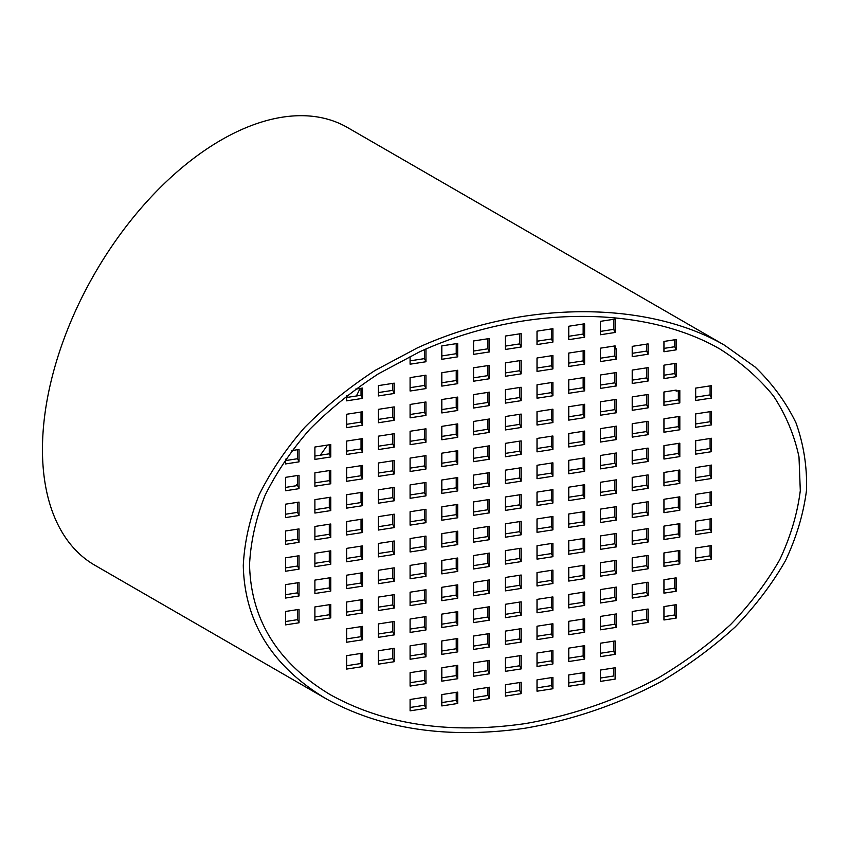 <?xml version="1.0" encoding="UTF-8"?>
<svg xmlns="http://www.w3.org/2000/svg" width="849" height="849" viewBox="0 0 849 849"><rect width="100%" height="100%" fill="white"/><g stroke="black" fill="none" stroke-linecap="round" stroke-linejoin="round"><path stroke-width="1.27" d="M249.553 564.511C250.773 619.664 277.676 663.048 330.272 694.684C384.586 724.77 449.546 734.427 525.138 723.624C571.664 715.611 617.191 699.969 658.453 677.831C685.037 661.987 709.095 644.221 730.628 624.524C750.431 603.957 766.806 582.35 779.753 559.693C790.546 536.717 797.402 513.698 800.299 490.626L798.994 456.921C794.367 435.166 785.856 414.843 773.439 395.931C758.932 378.081 741.124 362.47 720.005 349.077C642.852 304.515 520.49 305.629 419.671 351.804L378.516 373.74C352.866 390.508 329.921 409.069 309.673 429.424C291.239 450.554 276.349 472.575 265.015 495.487C255.867 518.612 250.71 541.63 249.553 564.511M243.281 565.476C244.544 621.882 272.062 666.263 325.836 698.61C381.392 729.387 447.826 739.256 525.138 728.209C572.714 720.016 619.282 704.023 661.477 681.376C688.666 665.17 713.277 647.002 735.298 626.859C755.557 605.825 772.303 583.73 785.537 560.552C796.585 537.056 803.589 513.507 806.55 489.915C807.144 466.589 803.621 444.229 795.98 422.855C786.057 402.32 772.399 383.674 755.005 366.917L724.441 345.15C645.537 299.57 520.384 300.705 417.273 347.941L375.184 370.366C348.95 387.515 325.485 406.501 304.78 427.323C285.922 448.941 270.704 471.46 259.104 494.882C249.744 518.537 244.47 542.076 243.281 565.476M325.836 698.61L94.791 565.211A252.705 145.901 -60 0 1 94.791 273.42A252.705 145.901 -60 0 1 347.485 127.52L724.441 345.15M360.093 388.449A247.091 142.653 -60 0 1 356.4 395.974M327.459 445.078A247.091 142.653 -60 0 1 320.306 455.202M297.575 483.654A247.091 142.653 -60 0 1 295.632 485.851M583.157 324.021L583.157 334.071L568.745 336.3M551.426 328.924L551.426 338.984L537.014 341.213M519.694 333.837L519.694 343.887L505.282 346.116M487.963 338.74L487.963 348.801L473.551 351.03M456.231 343.654L456.231 353.704L441.82 355.933M424.5 349.629L424.5 358.618L410.088 360.846M583.157 350.839L583.157 360.899L568.745 363.128M551.426 355.752L551.426 365.802L537.014 368.031M519.694 360.655L519.694 370.716L505.282 372.944M487.963 365.569L487.963 375.619L473.551 377.847M456.231 370.472L456.231 380.532L441.82 382.761M424.5 375.385L424.5 385.435L410.088 387.675M646.63 367.85L646.63 377.901L632.218 380.129M614.899 372.753L614.899 382.814L600.476 385.043M583.157 377.667L583.157 387.717L568.745 389.946M551.426 382.57L551.426 392.631L537.014 394.859M519.694 387.484L519.694 397.534L505.282 399.762M487.963 392.387L487.963 402.447L473.551 404.676M456.231 397.3L456.231 407.35L441.82 409.589M424.5 402.214L424.5 412.264L410.088 414.492M392.769 407.117L392.769 417.177L378.357 419.406M361.037 412.03L361.037 422.08L346.625 424.309M646.63 394.668L646.63 404.729L632.218 406.958M614.899 399.582L614.899 409.632L600.476 411.861M583.157 404.485L583.157 414.545L568.745 416.774M551.426 409.398L551.426 419.448L537.014 421.677M519.694 414.301L519.694 424.362L505.282 426.591M487.963 419.215L487.963 429.265L473.551 431.494M456.231 424.118L456.231 434.179L441.82 436.407M424.5 429.032L424.5 439.082L410.088 441.321M392.769 433.945L392.769 443.995L378.357 446.224M361.037 438.848L361.037 448.909L346.625 451.137M710.093 411.669L710.093 421.73L695.681 423.959M678.362 416.583L678.362 426.644L663.95 428.872M646.63 421.497L646.63 431.547L632.218 433.775M614.899 426.4L614.899 436.46L600.476 438.689M583.157 431.313L583.157 441.363L568.745 443.592M551.426 436.216L551.426 446.277L537.014 448.505M519.694 441.13L519.694 451.18L505.282 453.408M487.963 446.033L487.963 456.093L473.551 458.322M456.231 450.946L456.231 460.996L441.82 463.236M424.5 455.86L424.5 465.91L410.088 468.139M392.769 460.763L392.769 470.824L378.357 473.052M361.037 465.677L361.037 475.727L346.625 477.955M329.306 470.579L329.306 480.64L314.894 482.869M710.093 438.498L710.093 448.548L695.681 450.787M678.362 443.411L678.362 453.462L663.95 455.69M646.63 448.314L646.63 458.375L632.218 460.604M614.899 453.228L614.899 463.278L600.476 465.507M583.157 458.131L583.157 468.192L568.745 470.42M551.426 463.045L551.426 473.095L537.014 475.323M519.694 467.948L519.694 478.008L505.282 480.237M487.963 472.861L487.963 482.911L473.551 485.14M456.231 477.764L456.231 487.825L441.82 490.053M424.5 482.678L424.5 492.738L410.088 494.967M392.769 487.591L392.769 497.641L378.357 499.87M361.037 492.494L361.037 502.555L346.625 504.784M329.306 497.408L329.306 507.458L314.894 509.687M710.093 465.326L710.093 475.376L695.681 477.605M678.362 470.229L678.362 480.29L663.95 482.519M646.63 475.143L646.63 485.193L632.218 487.422M614.899 480.046L614.899 490.106L600.476 492.335M583.157 484.959L583.157 495.009L568.745 497.238M551.426 489.862L551.426 499.923L537.014 502.152M519.694 494.776L519.694 504.826L505.282 507.055M487.963 499.679L487.963 509.74L473.551 511.968M456.231 504.593L456.231 514.643L441.82 516.882M424.5 509.506L424.5 519.556L410.088 521.785M392.769 514.409L392.769 524.47L378.357 526.698M361.037 519.323L361.037 529.373L346.625 531.601M329.306 524.226L329.306 534.286L314.894 536.515M710.093 492.144L710.093 502.205L695.681 504.433M678.362 497.058L678.362 507.108L663.95 509.336M646.63 501.961L646.63 512.021L632.218 514.25M614.899 506.874L614.899 516.924L600.476 519.153M583.157 511.777L583.157 521.838L568.745 524.066M551.426 516.691L551.426 526.741L537.014 528.969M519.694 521.594L519.694 531.654L505.282 533.883M487.963 526.507L487.963 536.557L473.551 538.797M456.231 531.421L456.231 541.471L441.82 543.7M424.5 536.324L424.5 546.385L410.088 548.613M392.769 541.238L392.769 551.288L378.357 553.516M361.037 546.14L361.037 556.201L346.625 558.43M329.306 551.054L329.306 561.104L314.894 563.333M710.093 518.972L710.093 529.023L695.681 531.251M678.362 523.875L678.362 533.936L663.95 536.165M646.63 528.789L646.63 538.839L632.218 541.068M614.899 533.692L614.899 543.753L600.476 545.981M583.157 538.606L583.157 548.656L568.745 550.884M551.426 543.509L551.426 553.569L537.014 555.798M519.694 548.422L519.694 558.472L505.282 560.701M487.963 553.325L487.963 563.386L473.551 565.614M456.231 558.239L456.231 568.289L441.82 570.528M424.5 563.152L424.5 573.202L410.088 575.431M392.769 568.055L392.769 578.116L378.357 580.345M361.037 572.969L361.037 583.019L346.625 585.248M329.306 577.872L329.306 587.933L314.894 590.161M710.093 545.79L710.093 555.851L695.681 558.08M678.362 550.704L678.362 560.754L663.95 562.983M646.63 555.607L646.63 565.667L632.218 567.896M614.899 560.52L614.899 570.57L600.476 572.799M583.157 565.423L583.157 575.484L568.745 577.713M551.426 570.337L551.426 580.387L537.014 582.616M519.694 575.24L519.694 585.301L505.282 587.529M487.963 580.154L487.963 590.204L473.551 592.443M456.231 585.067L456.231 595.117L441.82 597.346M424.5 589.97L424.5 600.031L410.088 602.259M392.769 594.884L392.769 604.934L378.357 607.162M361.037 599.787L361.037 609.847L346.625 612.076M329.306 604.7L329.306 614.75L314.894 616.979M646.63 582.435L646.63 592.485L632.218 594.714M614.899 587.338L614.899 597.399L600.476 599.627M583.157 592.252L583.157 602.302L568.745 604.53M551.426 597.155L551.426 607.215L537.014 609.444M519.694 602.068L519.694 612.118L505.282 614.347M487.963 606.971L487.963 617.032L473.551 619.261M456.231 611.885L456.231 621.946L441.82 624.174M424.5 616.799L424.5 626.849L410.088 629.077M392.769 621.701L392.769 631.762L378.357 633.991M361.037 626.615L361.037 636.665L346.625 638.894M646.63 609.253L646.63 619.314L632.218 621.542M614.899 614.167L614.899 624.217L600.476 626.445M583.157 619.07L583.157 629.13L568.745 631.359M551.426 623.983L551.426 634.033L537.014 636.262M519.694 628.886L519.694 638.947L505.282 641.175M487.963 633.8L487.963 643.85L473.551 646.089M456.231 638.713L456.231 648.763L441.82 650.992M424.5 643.616L424.5 653.677L410.088 655.906M392.769 648.53L392.769 658.58L378.357 660.809M361.037 653.433L361.037 663.494L346.625 665.722M583.157 645.898L583.157 655.948L568.745 658.177M551.426 650.801L551.426 660.862L537.014 663.09M519.694 655.715L519.694 665.765L505.282 668.004M487.963 660.628L487.963 670.678L473.551 672.907M456.231 665.531L456.231 675.592L441.82 677.82M424.5 670.445L424.5 680.495L410.088 682.723M613.678 319.298L613.678 329.348L600.476 331.397M614.899 348.493L614.899 355.986L600.476 358.214M646.63 344.121L646.63 351.083L632.218 353.311M674.7 339.78L674.7 346.732L663.95 348.398M674.7 363.499L674.7 373.56L663.95 375.226M678.362 390.795L678.362 399.815L663.95 402.044M710.093 385.881L710.093 394.902L695.681 397.141M674.7 578.084L674.7 588.145L663.95 589.811M674.7 604.913L674.7 614.963L663.95 616.629M613.678 641.175L613.678 651.236L600.476 653.274M613.678 668.004L613.678 675.995L600.476 678.033M583.157 672.716L583.157 680.707L568.745 682.936M551.426 677.629L551.426 685.621L537.014 687.849M519.694 682.532L519.694 690.534L505.282 692.763M487.963 687.446L487.963 695.437L473.551 697.666M456.231 692.36L456.231 700.351L441.82 702.579M424.5 697.262L424.5 705.254L410.088 707.482M297.575 609.603L297.575 619.664L285.604 621.51M297.575 582.785L297.575 592.835L285.604 594.693M297.575 555.957L297.575 566.018L285.604 567.864M297.575 529.139L297.575 539.189L285.604 541.046M297.575 502.311L297.575 512.371L285.604 514.218M297.575 475.493L297.575 485.543L285.604 487.4M297.575 449.694L297.575 458.725L285.604 460.572M329.306 444.791L329.306 453.812L314.894 456.04M361.037 388.301L361.037 395.263L346.625 397.491M392.769 383.387L392.769 390.349L378.357 392.578M285.604 517.582L285.604 504.168L299.028 502.088L299.028 515.502L285.604 517.582M285.604 544.4L285.604 530.986L299.028 528.916L299.028 542.32L285.604 544.4M285.604 490.754L285.604 477.34L299.028 475.27L299.028 488.674L285.604 490.754M291.833 450.586L299.028 449.471L299.028 461.856L285.604 463.936L285.604 459.171M425.954 708.384L410.088 710.846L410.088 699.491L425.954 697.04L425.954 708.384L424.5 705.254M615.122 640.953L615.122 654.367L600.476 656.627L600.476 643.213L615.122 640.953M613.678 651.236L615.122 654.367M676.154 577.861L676.154 591.275L663.95 593.164L663.95 579.75L676.154 577.861M674.7 588.145L676.154 591.275M676.154 391.134L679.816 390.572L679.816 402.946L663.95 405.398L663.95 391.994L676.154 390.105L676.154 391.134L675.708 390.169M674.7 346.732L676.154 349.862L663.95 351.751L663.95 341.436L676.154 339.547L676.154 349.862M615.122 348.992L616.342 348.801L616.342 359.116L600.476 361.568L600.476 348.164L615.122 345.893L615.122 348.992L613.785 346.105M615.122 319.075L615.122 332.479L600.476 334.75L600.476 321.336L615.122 319.075M613.678 329.348L615.122 332.479M568.745 326.249L584.611 323.787L584.611 337.202L568.745 339.664L568.745 326.249M537.014 331.152L552.879 328.701L552.879 342.115L537.014 344.567L537.014 331.152M505.282 336.066L521.148 333.615L521.148 347.018L505.282 349.48L505.282 336.066M473.551 340.969L489.417 338.518L489.417 351.932L473.551 354.383L473.551 340.969M441.82 345.883L457.685 343.431L457.685 356.835L441.82 359.297L441.82 345.883M425.954 348.992L425.954 361.748L410.088 364.2L410.088 356.347M568.745 353.067L584.611 350.616L584.611 364.03L568.745 366.481L568.745 353.067M537.014 357.981L552.879 355.529L552.879 368.933L537.014 371.395L537.014 357.981M505.282 362.884L521.148 360.432L521.148 373.847L505.282 376.298L505.282 362.884M473.551 367.797L489.417 365.346L489.417 378.75L473.551 381.212L473.551 367.797M441.82 372.711L457.685 370.249L457.685 383.663L441.82 386.115L441.82 372.711M410.088 377.614L425.954 375.162L425.954 388.577L410.088 391.028L410.088 377.614M632.218 370.079L648.084 367.617L648.084 381.031L632.218 383.483L632.218 370.079M600.476 374.982L616.342 372.531L616.342 385.945L600.476 388.396L600.476 374.982M568.745 379.896L584.611 377.444L584.611 390.848L568.745 393.31L568.745 379.896M537.014 384.799L552.879 382.347L552.879 395.761L537.014 398.213L537.014 384.799M505.282 389.712L521.148 387.261L521.148 400.664L505.282 403.126L505.282 389.712M473.551 394.615L489.417 392.164L489.417 405.578L473.551 408.029L473.551 394.615M441.82 399.529L457.685 397.077L457.685 410.492L441.82 412.943L441.82 399.529M410.088 404.442L425.954 401.98L425.954 415.394L410.088 417.846L410.088 404.442M378.357 409.345L394.223 406.894L394.223 420.308L378.357 422.76L378.357 409.345M346.625 414.259L362.491 411.797L362.491 425.211L346.625 427.663L346.625 414.259M632.218 396.897L648.084 394.445L648.084 407.86L632.218 410.311L632.218 396.897M600.476 401.81L616.342 399.348L616.342 412.763L600.476 415.225L600.476 401.81M568.745 406.713L584.611 404.262L584.611 417.676L568.745 420.128L568.745 406.713M537.014 411.627L552.879 409.176L552.879 422.579L537.014 425.041L537.014 411.627M505.282 416.53L521.148 414.079L521.148 427.493L505.282 429.944L505.282 416.53M473.551 421.444L489.417 418.992L489.417 432.396L473.551 434.858L473.551 421.444M441.82 426.357L457.685 423.895L457.685 437.309L441.82 439.761L441.82 426.357M410.088 431.26L425.954 428.809L425.954 442.223L410.088 444.674L410.088 431.26M378.357 436.174L394.223 433.712L394.223 447.126L378.357 449.577L378.357 436.174M346.625 441.077L362.491 438.625L362.491 452.039L346.625 454.491L346.625 441.077M695.681 413.909L711.547 411.447L711.547 424.861L695.681 427.312L695.681 413.909M663.95 418.812L679.816 416.36L679.816 429.774L663.95 432.226L663.95 418.812M632.218 423.725L648.084 421.263L648.084 434.677L632.218 437.129L632.218 423.725M600.476 428.628L616.342 426.177L616.342 439.591L600.476 442.042L600.476 428.628M568.745 433.542L584.611 431.09L584.611 444.494L568.745 446.956L568.745 433.542M537.014 438.445L552.879 435.993L552.879 449.408L537.014 451.859L537.014 438.445M505.282 443.358L521.148 440.907L521.148 454.311L505.282 456.773L505.282 443.358M473.551 448.272L489.417 445.81L489.417 459.224L473.551 461.676L473.551 448.272M441.82 453.175L457.685 450.723L457.685 464.138L441.82 466.589L441.82 453.175M410.088 458.089L425.954 455.626L425.954 469.041L410.088 471.492L410.088 458.089M378.357 462.992L394.223 460.54L394.223 473.954L378.357 476.406L378.357 462.992M346.625 467.905L362.491 465.443L362.491 478.857L346.625 481.309L346.625 467.905M314.894 472.808L330.76 470.357L330.76 483.771L314.894 486.222L314.894 472.808M695.681 440.727L711.547 438.275L711.547 451.689L695.681 454.141L695.681 440.727M663.95 445.64L679.816 443.178L679.816 456.592L663.95 459.044L663.95 445.64M632.218 450.543L648.084 448.092L648.084 461.506L632.218 463.957L632.218 450.543M600.476 455.457L616.342 452.995L616.342 466.409L600.476 468.871L600.476 455.457M568.745 460.36L584.611 457.908L584.611 471.322L568.745 473.774L568.745 460.36M537.014 465.273L552.879 462.822L552.879 476.225L537.014 478.687L537.014 465.273M505.282 470.176L521.148 467.725L521.148 481.139L505.282 483.59L505.282 470.176M473.551 475.09L489.417 472.638L489.417 486.042L473.551 488.504L473.551 475.09M441.82 480.003L457.685 477.541L457.685 490.955L441.82 493.407L441.82 480.003M410.088 484.906L425.954 482.455L425.954 495.869L410.088 498.321L410.088 484.906M378.357 489.82L394.223 487.358L394.223 500.772L378.357 503.224L378.357 489.82M346.625 494.723L362.491 492.271L362.491 505.686L346.625 508.137L346.625 494.723M314.894 499.637L330.76 497.185L330.76 510.589L314.894 513.051L314.894 499.637M695.681 467.555L711.547 465.093L711.547 478.507L695.681 480.959L695.681 467.555M663.95 472.458L679.816 470.006L679.816 483.421L663.95 485.872L663.95 472.458M632.218 477.371L648.084 474.909L648.084 488.324L632.218 490.775L632.218 477.371M600.476 482.274L616.342 479.823L616.342 493.237L600.476 495.689L600.476 482.274M568.745 487.188L584.611 484.737L584.611 498.14L568.745 500.602L568.745 487.188M537.014 492.091L552.879 489.64L552.879 503.054L537.014 505.505L537.014 492.091M505.282 497.005L521.148 494.553L521.148 507.957L505.282 510.419L505.282 497.005M473.551 501.918L489.417 499.456L489.417 512.87L473.551 515.322L473.551 501.918M441.82 506.821L457.685 504.37L457.685 517.784L441.82 520.235L441.82 506.821M410.088 511.735L425.954 509.273L425.954 522.687L410.088 525.138L410.088 511.735M378.357 516.638L394.223 514.186L394.223 527.6L378.357 530.052L378.357 516.638M346.625 521.551L362.491 519.089L362.491 532.503L346.625 534.966L346.625 521.551M314.894 526.454L330.76 524.003L330.76 537.417L314.894 539.868L314.894 526.454M695.681 494.373L711.547 491.921L711.547 505.335L695.681 507.787L695.681 494.373M663.95 499.286L679.816 496.824L679.816 510.238L663.95 512.69L663.95 499.286M632.218 504.189L648.084 501.738L648.084 515.152L632.218 517.603L632.218 504.189M600.476 509.103L616.342 506.651L616.342 520.055L600.476 522.517L600.476 509.103M568.745 514.006L584.611 511.554L584.611 524.969L568.745 527.42L568.745 514.006M537.014 518.919L552.879 516.468L552.879 529.872L537.014 532.334L537.014 518.919M505.282 523.822L521.148 521.371L521.148 534.785L505.282 537.237L505.282 523.822M473.551 528.736L489.417 526.284L489.417 539.699L473.551 542.15L473.551 528.736M441.82 533.65L457.685 531.187L457.685 544.602L441.82 547.053L441.82 533.65M410.088 538.553L425.954 536.101L425.954 549.515L410.088 551.967L410.088 538.553M378.357 543.466L394.223 541.004L394.223 554.418L378.357 556.87L378.357 543.466M346.625 548.369L362.491 545.918L362.491 559.332L346.625 561.783L346.625 548.369M314.894 553.283L330.76 550.831L330.76 564.235L314.894 566.697L314.894 553.283M695.681 521.201L711.547 518.739L711.547 532.153L695.681 534.605L695.681 521.201M663.95 526.104L679.816 523.653L679.816 537.067L663.95 539.518L663.95 526.104M632.218 531.018L648.084 528.556L648.084 541.97L632.218 544.432L632.218 531.018M600.476 535.921L616.342 533.469L616.342 546.883L600.476 549.335L600.476 535.921M568.745 540.834L584.611 538.383L584.611 551.786L568.745 554.248L568.745 540.834M537.014 545.737L552.879 543.286L552.879 556.7L537.014 559.151L537.014 545.737M505.282 550.651L521.148 548.199L521.148 561.603L505.282 564.065L505.282 550.651M473.551 555.564L489.417 553.102L489.417 566.516L473.551 568.968L473.551 555.564M441.82 560.467L457.685 558.016L457.685 571.43L441.82 573.882L441.82 560.467M410.088 565.381L425.954 562.919L425.954 576.333L410.088 578.785L410.088 565.381M378.357 570.284L394.223 567.832L394.223 581.247L378.357 583.698L378.357 570.284M346.625 575.197L362.491 572.746L362.491 586.15L346.625 588.612L346.625 575.197M314.894 580.1L330.76 577.649L330.76 591.063L314.894 593.515L314.894 580.1M695.681 548.019L711.547 545.567L711.547 558.982L695.681 561.433L695.681 548.019M663.95 552.932L679.816 550.47L679.816 563.885L663.95 566.336L663.95 552.932M632.218 557.835L648.084 555.384L648.084 568.798L632.218 571.25L632.218 557.835M600.476 562.749L616.342 560.298L616.342 573.701L600.476 576.163L600.476 562.749M568.745 567.652L584.611 565.201L584.611 578.615L568.745 581.066L568.745 567.652M537.014 572.566L552.879 570.114L552.879 583.518L537.014 585.98L537.014 572.566M505.282 577.479L521.148 575.017L521.148 588.431L505.282 590.883L505.282 577.479M473.551 582.382L489.417 579.931L489.417 593.345L473.551 595.796L473.551 582.382M441.82 587.296L457.685 584.834L457.685 598.248L441.82 600.699L441.82 587.296M410.088 592.199L425.954 589.747L425.954 603.161L410.088 605.613L410.088 592.199M378.357 597.112L394.223 594.65L394.223 608.064L378.357 610.527L378.357 597.112M346.625 602.015L362.491 599.564L362.491 612.978L346.625 615.429L346.625 602.015M314.894 606.929L330.76 604.477L330.76 617.881L314.894 620.343L314.894 606.929M632.218 584.664L648.084 582.202L648.084 595.616L632.218 598.078L632.218 584.664M600.476 589.567L616.342 587.115L616.342 600.53L600.476 602.981L600.476 589.567M568.745 594.48L584.611 592.029L584.611 605.433L568.745 607.895L568.745 594.48M537.014 599.383L552.879 596.932L552.879 610.346L537.014 612.798L537.014 599.383M505.282 604.297L521.148 601.845L521.148 615.249L505.282 617.711L505.282 604.297M473.551 609.211L489.417 606.748L489.417 620.163L473.551 622.614L473.551 609.211M441.82 614.114L457.685 611.662L457.685 625.076L441.82 627.528L441.82 614.114M410.088 619.027L425.954 616.565L425.954 629.979L410.088 632.431L410.088 619.027M378.357 623.93L394.223 621.479L394.223 634.893L378.357 637.344L378.357 623.93M346.625 628.844L362.491 626.392L362.491 639.796L346.625 642.258L346.625 628.844M632.218 611.482L648.084 609.03L648.084 622.444L632.218 624.896L632.218 611.482M600.476 616.395L616.342 613.944L616.342 627.347L600.476 629.809L600.476 616.395M568.745 621.298L584.611 618.847L584.611 632.261L568.745 634.712L568.745 621.298M537.014 626.212L552.879 623.76L552.879 637.164L537.014 639.626L537.014 626.212M505.282 631.125L521.148 628.663L521.148 642.077L505.282 644.529L505.282 631.125M473.551 636.028L489.417 633.577L489.417 646.991L473.551 649.443L473.551 636.028M441.82 640.942L457.685 638.48L457.685 651.894L441.82 654.346L441.82 640.942M410.088 645.845L425.954 643.393L425.954 656.808L410.088 659.259L410.088 645.845M378.357 650.759L394.223 648.296L394.223 661.711L378.357 664.173L378.357 650.759M346.625 655.661L362.491 653.21L362.491 666.624L346.625 669.076L346.625 655.661M568.745 648.127L584.611 645.675L584.611 659.079L568.745 661.541L568.745 648.127M537.014 653.03L552.879 650.578L552.879 663.992L537.014 666.444L537.014 653.03M505.282 657.943L521.148 655.492L521.148 668.906L505.282 671.357L505.282 657.943M473.551 662.857L489.417 660.395L489.417 673.809L473.551 676.26L473.551 662.857M441.82 667.76L457.685 665.308L457.685 678.722L441.82 681.174L441.82 667.76M410.088 672.673L425.954 670.211L425.954 683.625L410.088 686.077L410.088 672.673M632.218 346.35L648.084 343.898L648.084 354.213L632.218 356.665L632.218 346.35M676.154 363.276L676.154 376.691L663.95 378.58L663.95 365.166L676.154 363.276M695.681 388.11L711.547 385.658L711.547 398.043L695.681 400.495L695.681 388.11M676.154 604.69L676.154 618.104L663.95 619.982L663.95 606.579L676.154 604.69M615.122 679.126L600.476 681.386L600.476 670.041L615.122 667.77L615.122 679.126M584.611 683.838L568.745 686.3L568.745 674.944L584.611 672.493L584.611 683.838L583.157 680.707M552.879 688.751L537.014 691.203L537.014 679.858L552.879 677.406L552.879 688.751L551.426 685.621M521.148 693.665L505.282 696.116L505.282 684.772L521.148 682.309L521.148 693.665L519.694 690.534M489.417 698.568L473.551 701.019L473.551 689.675L489.417 687.223L489.417 698.568L487.963 695.437M457.685 703.481L441.82 705.933L441.82 694.588L457.685 692.126L457.685 703.481L456.231 700.351M285.604 624.875L285.604 611.46L299.028 609.38L299.028 622.795L285.604 624.875M285.604 598.046L285.604 584.632L299.028 582.563L299.028 595.966L285.604 598.046M285.604 571.228L285.604 557.814L299.028 555.734L299.028 569.148L285.604 571.228M314.894 447.02L330.76 444.568L330.76 456.942L314.894 459.405L314.894 447.02M355.444 389.16L362.491 388.078L362.491 398.393L346.625 400.845L346.625 395.793M378.357 385.616L394.223 383.164L394.223 393.48L378.357 395.931L378.357 385.616M583.157 334.071L584.611 337.202M551.426 338.984L552.879 342.115M519.694 343.887L521.148 347.018M487.963 348.801L489.417 351.932M456.231 353.704L457.685 356.835M424.5 358.618L425.954 361.748M646.63 351.083L648.084 354.213M614.899 355.986L616.342 359.116M583.157 360.899L584.611 364.03M551.426 365.802L552.879 368.933M519.694 370.716L521.148 373.847M487.963 375.619L489.417 378.75M456.231 380.532L457.685 383.663M424.5 385.435L425.954 388.577M392.769 390.349L394.223 393.48M361.037 395.263L362.491 398.393M674.7 373.56L676.154 376.691M646.63 377.901L648.084 381.031M614.899 382.814L616.342 385.945M583.157 387.717L584.611 390.848M551.426 392.631L552.879 395.761M519.694 397.534L521.148 400.664M487.963 402.447L489.417 405.578M456.231 407.35L457.685 410.492M424.5 412.264L425.954 415.394M392.769 417.177L394.223 420.308M361.037 422.08L362.491 425.211M710.093 394.902L711.547 398.043M678.362 399.815L679.816 402.946M646.63 404.729L648.084 407.86M614.899 409.632L616.342 412.763M583.157 414.545L584.611 417.676M551.426 419.448L552.879 422.579M519.694 424.362L521.148 427.493M487.963 429.265L489.417 432.396M456.231 434.179L457.685 437.309M424.5 439.082L425.954 442.223M392.769 443.995L394.223 447.126M361.037 448.909L362.491 452.039M329.306 453.812L330.76 456.942M297.575 458.725L299.028 461.856M710.093 421.73L711.547 424.861M678.362 426.644L679.816 429.774M646.63 431.547L648.084 434.677M614.899 436.46L616.342 439.591M583.157 441.363L584.611 444.494M551.426 446.277L552.879 449.408M519.694 451.18L521.148 454.311M487.963 456.093L489.417 459.224M456.231 460.996L457.685 464.138M424.5 465.91L425.954 469.041M392.769 470.824L394.223 473.954M361.037 475.727L362.491 478.857M329.306 480.64L330.76 483.771M297.575 485.543L299.028 488.674M710.093 448.548L711.547 451.689M678.362 453.462L679.816 456.592M646.63 458.375L648.084 461.506M614.899 463.278L616.342 466.409M583.157 468.192L584.611 471.322M551.426 473.095L552.879 476.225M519.694 478.008L521.148 481.139M487.963 482.911L489.417 486.042M456.231 487.825L457.685 490.955M424.5 492.738L425.954 495.869M392.769 497.641L394.223 500.772M361.037 502.555L362.491 505.686M329.306 507.458L330.76 510.589M297.575 512.371L299.028 515.502M710.093 475.376L711.547 478.507M678.362 480.29L679.816 483.421M646.63 485.193L648.084 488.324M614.899 490.106L616.342 493.237M583.157 495.009L584.611 498.14M551.426 499.923L552.879 503.054M519.694 504.826L521.148 507.957M487.963 509.74L489.417 512.87M456.231 514.643L457.685 517.784M424.5 519.556L425.954 522.687M392.769 524.47L394.223 527.6M361.037 529.373L362.491 532.503M329.306 534.286L330.76 537.417M297.575 539.189L299.028 542.32M710.093 502.205L711.547 505.335M678.362 507.108L679.816 510.238M646.63 512.021L648.084 515.152M614.899 516.924L616.342 520.055M583.157 521.838L584.611 524.969M551.426 526.741L552.879 529.872M519.694 531.654L521.148 534.785M487.963 536.557L489.417 539.699M456.231 541.471L457.685 544.602M424.5 546.385L425.954 549.515M392.769 551.288L394.223 554.418M361.037 556.201L362.491 559.332M329.306 561.104L330.76 564.235M297.575 566.018L299.028 569.148M710.093 529.023L711.547 532.153M678.362 533.936L679.816 537.067M646.63 538.839L648.084 541.97M614.899 543.753L616.342 546.883M583.157 548.656L584.611 551.786M551.426 553.569L552.879 556.7M519.694 558.472L521.148 561.603M487.963 563.386L489.417 566.516M456.231 568.289L457.685 571.43M424.5 573.202L425.954 576.333M392.769 578.116L394.223 581.247M361.037 583.019L362.491 586.15M329.306 587.933L330.76 591.063M297.575 592.835L299.028 595.966M710.093 555.851L711.547 558.982M678.362 560.754L679.816 563.885M646.63 565.667L648.084 568.798M614.899 570.57L616.342 573.701M583.157 575.484L584.611 578.615M551.426 580.387L552.879 583.518M519.694 585.301L521.148 588.431M487.963 590.204L489.417 593.345M456.231 595.117L457.685 598.248M424.5 600.031L425.954 603.161M392.769 604.934L394.223 608.064M361.037 609.847L362.491 612.978M329.306 614.75L330.76 617.881M297.575 619.664L299.028 622.795M646.63 592.485L648.084 595.616M614.899 597.399L616.342 600.53M583.157 602.302L584.611 605.433M551.426 607.215L552.879 610.346M519.694 612.118L521.148 615.249M487.963 617.032L489.417 620.163M456.231 621.946L457.685 625.076M424.5 626.849L425.954 629.979M392.769 631.762L394.223 634.893M361.037 636.665L362.491 639.796M674.7 614.963L676.154 618.104M646.63 619.314L648.084 622.444M614.899 624.217L616.342 627.347M583.157 629.13L584.611 632.261M551.426 634.033L552.879 637.164M519.694 638.947L521.148 642.077M487.963 643.85L489.417 646.991M456.231 648.763L457.685 651.894M424.5 653.677L425.954 656.808M392.769 658.58L394.223 661.711M361.037 663.494L362.491 666.624M583.157 655.948L584.611 659.079M551.426 660.862L552.879 663.992M519.694 665.765L521.148 668.906M487.963 670.678L489.417 673.809M456.231 675.592L457.685 678.722M424.5 680.495L425.954 683.625"/></g></svg>

